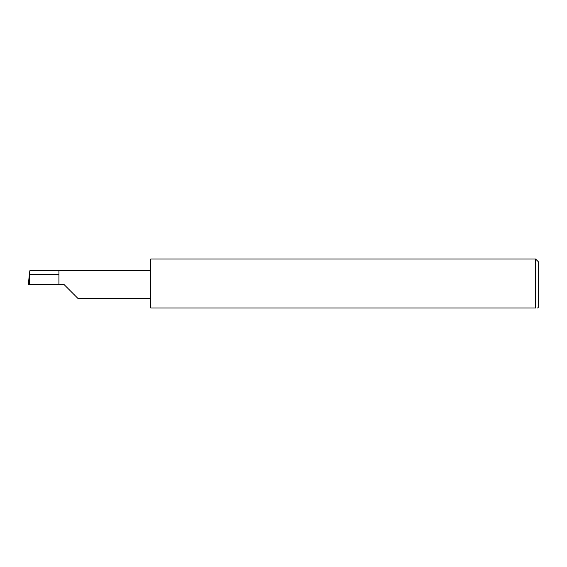 <?xml version="1.0" encoding="UTF-8"?>
<svg xmlns="http://www.w3.org/2000/svg" width="567" height="567" viewBox="0 0 567 567"><rect width="100%" height="100%" fill="white"/><g stroke="black" fill="none" stroke-linecap="round" stroke-linejoin="round"><path stroke-width="0.85" d="M58.918 274.563L29.364 274.563L29.831 270.75L58.918 270.75L58.918 284.521L64.028 284.521L77.792 298.292L64.028 284.521M537.629 307.994L538.65 306.974L538.65 262.067L535.588 259.006L535.588 307.994L150.787 307.994L150.787 259.006L535.588 259.006M29.364 274.563L29.668 284.521L28.35 284.521L29.137 276.561M58.918 284.521L29.668 284.521M535.588 307.994C538.274 307.994 538.274 307.994 535.588 307.994C538.274 307.994 538.274 307.994 535.588 307.994M29.108 276.838L28.35 284.521M58.918 270.75L150.787 270.75M77.792 298.292L150.787 298.292"/></g></svg>
